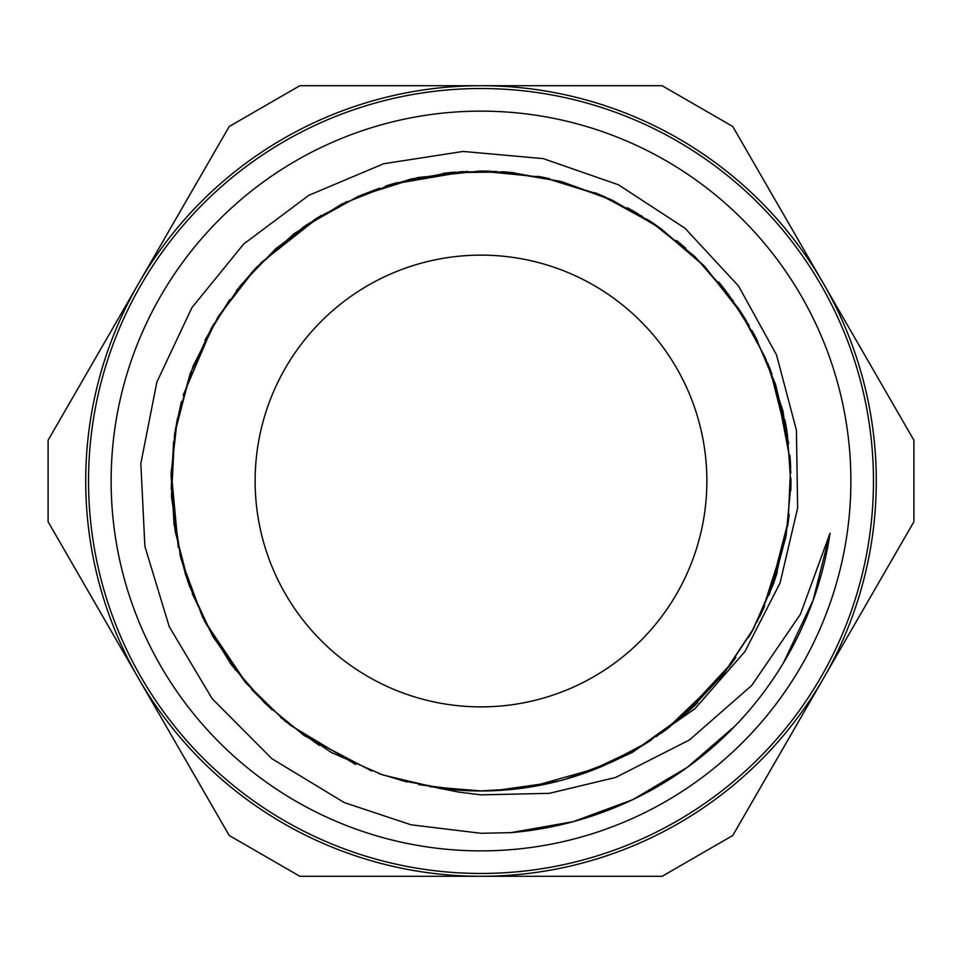 <?xml version="1.0" encoding="UTF-8"?>
<svg xmlns="http://www.w3.org/2000/svg" width="962" height="962" viewBox="0 0 962 962"><rect width="100%" height="100%" fill="white"/><g stroke="black" fill="none" stroke-linecap="round" stroke-linejoin="round"><path stroke-width="1.44" d="M481 850.877A369.877 369.877 0 0 1 160.678 296.068A369.877 369.877 0 0 1 801.322 296.068A369.877 369.877 0 0 1 481 850.877M481 833.296L511.519 832.611A352.934 352.934 0 0 0 830.05 533.188L800.408 614.273L751.827 685.353L689.453 739.958L615.656 777.44L549.266 793.349L481 794.852L458.682 792.099L437.445 787.902A309.956 309.956 0 0 0 602.621 766.101L632.407 752.368L694.865 708.802L744.985 651.502L780.074 582.948L797.63 507.996L796.416 430.182L776.514 354.894L738.539 286.027L685.004 228.234L618.338 184.74L543.217 158.61L463.095 151.443L383.646 163.744L308.79 195.334L243.675 244.035L191.883 307.684L156.866 382.07L140.837 463.552L144.889 546.392L169.228 626.647L212.145 698.665L271.873 758.693L344.336 802.609L411.075 824.807L481 833.296M602.2 812.469A352.934 352.934 0 0 0 746.572 713.455M830.05 533.188L813.058 600.456L783.308 663.143M735.281 725.757L687.337 767.303L632.792 799.662L573.304 821.632L510.834 832.659M437.433 787.902L382.912 774.999L331.565 752.585L285.149 721.247L245.106 682.046L212.734 636.327L189.201 585.497L175.156 531.252L171.068 475.384L177.188 419.697L193.158 365.993L218.542 316.065L252.561 271.537L293.975 233.802L341.51 204.197L393.638 183.634L448.581 172.715L504.593 171.945L559.848 181.253L612.517 200.3L660.87 228.595L703.39 265.091L738.624 308.622L765.415 357.84L782.972 411.039L790.62 466.522L788.143 522.498L775.709 577.128L753.559 628.571L722.534 675.24L683.657 715.56L638.107 748.171L587.445 772.113M598.629 767.76L530.327 787.012A309.956 309.956 0 0 1 518.338 788.708L481 790.932L429.882 786.724M355.651 764.465L289.49 724.735M235.594 670.322L202.537 617.135L180.844 558.417L171.452 496.512L174.603 433.982L190.332 373.4L217.881 317.171L256.145 267.64L303.631 226.828L358.309 196.332L418.013 177.525L480.291 171.044L542.58 177.212L602.368 195.815L657.226 225.974L704.833 266.618L743.385 315.969M775.937 385.714L790.343 461.339M785.629 538.179L762.157 611.495M721.32 676.743L665.68 729.942M447.366 789.117L401.25 780.507M304.281 735.629L264.911 703.198L231.373 664.778L204.653 621.356L185.377 574.122L174.062 524.398L171.14 473.496L176.575 422.775L190.199 373.629L211.772 327.429L240.608 285.353L275.914 248.557L316.811 218.109L362.157 194.745L410.69 179.088L461.135 171.681L512.145 172.631L562.289 181.866L610.221 199.266L654.665 224.29L694.444 256.205L728.39 294.252L755.651 337.373L775.528 384.331L787.361 433.934L790.908 484.812L786.134 535.593L773.039 584.86L752.031 631.349L723.737 673.785L688.84 710.954L648.304 741.906L603.27 765.848M615.127 760.413L565.572 779.196A309.956 309.956 0 0 1 553.859 782.274L494.913 790.632M483.417 790.944L471.416 790.812M371.921 771.115L303.872 735.389M247.258 684.535L204.209 620.55M178.295 547.558L171.176 470.995M183.189 395.166L213.504 324.35M260.437 263.263L320.851 215.584M391.209 184.355L467.087 171.332M543.807 177.489L599.085 194.408L650.24 221.308L695.49 257.275L733.345 300.962M769.877 368.711L788.684 443.362M788.431 520.334L769.299 594.901M732.298 662.409L679.881 718.782M465.367 790.548L418.602 784.607M319.408 745.478L280.579 717.448M212.698 636.171L192.172 593.47M171.176 489.165L173.557 441.582M204.894 340.187L229.665 299.603M305.7 225.409L346.861 201.575M449.074 172.715L496.632 171.44M600.216 194.901L642.592 216.498M722.39 286.604L749.314 325.817M785.93 425.517L790.848 472.823M775.396 577.909L757.118 621.825M693.349 706.757L656.312 736.615M559.728 780.771L512.914 789.309M406.962 781.962L378.655 773.556M272.21 710.052L251.335 689.129M188.155 582.515L179.81 554.124M175.252 430.206L181.433 401.503M236.472 290.56L256.036 267.797M357.708 196.633L379.413 188.179M495.418 790.632A309.956 309.956 0 0 0 507.491 789.826M609.655 762.998A309.956 309.956 0 0 0 620.574 757.755M641.57 746.127A309.956 309.956 0 0 0 651.803 739.658M660.786 733.501A309.956 309.956 0 0 0 670.502 726.286M688.912 710.882A309.956 309.956 0 0 0 697.739 702.585M728.727 667.303A309.956 309.956 0 0 0 735.822 657.479M748.713 637.229A309.956 309.956 0 0 0 754.605 626.659M759.559 616.955A309.956 309.956 0 0 0 764.658 605.976M773.472 583.645A309.956 309.956 0 0 0 777.26 572.149M787.625 526.334A309.956 309.956 0 0 0 789.165 514.333M790.824 490.379A309.956 309.956 0 0 0 790.944 478.27M790.668 467.388A309.956 309.956 0 0 0 789.898 455.303M786.976 431.481A309.956 309.956 0 0 0 784.812 419.564M772.041 374.362A309.956 309.956 0 0 0 767.652 363.083M757.671 341.257A309.956 309.956 0 0 0 752.007 330.555M746.548 321.128A309.956 309.956 0 0 0 740.103 310.87M726.166 291.342A309.956 309.956 0 0 0 718.566 281.902M685.762 248.304A309.956 309.956 0 0 0 676.514 240.476M657.311 226.07A309.956 309.956 0 0 0 647.222 219.384M637.926 213.696A309.956 309.956 0 0 0 627.368 207.78M605.783 197.27A309.956 309.956 0 0 0 594.612 192.604M549.735 178.752A309.956 309.956 0 0 0 537.878 176.299M514.129 172.811A309.956 309.956 0 0 0 502.068 171.753M491.197 171.212A309.956 309.956 0 0 0 479.076 171.044M455.098 172.126A309.956 309.956 0 0 0 443.061 173.364M397.017 182.636A309.956 309.956 0 0 0 385.425 186.147M913.9 440.235L732.755 126.479L662.145 85.714L299.855 85.714L229.245 126.479L48.1 440.235L48.1 521.765L229.245 835.521L299.855 876.286L662.145 876.286L732.755 835.521L913.9 521.765L913.9 440.235M138.672 678.643A395.286 395.286 0 0 1 481 85.714A395.286 395.286 0 0 1 823.328 678.643A395.286 395.286 0 0 1 138.672 678.643M481 873.46A392.46 392.46 0 0 0 820.887 284.764A392.46 392.46 0 0 0 141.113 284.764A392.46 392.46 0 0 0 481 873.46M481 706.878A225.878 225.878 0 0 0 676.611 368.061A225.878 225.878 0 0 0 285.389 368.061A225.878 225.878 0 0 0 481 706.878"/></g></svg>
